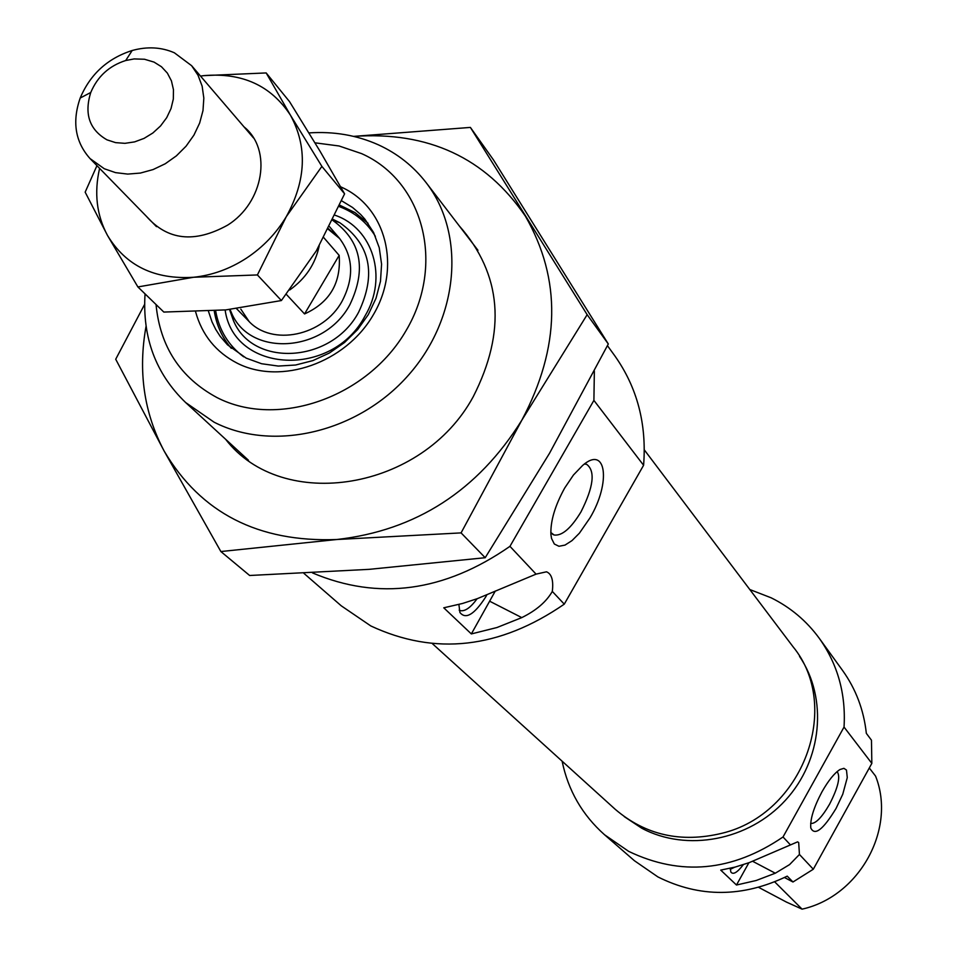 <?xml version="1.0" encoding="UTF-8"?>
<svg xmlns="http://www.w3.org/2000/svg" width="957" height="957" viewBox="0 0 957 957"><rect width="100%" height="100%" fill="white"/><g stroke="black" fill="none" stroke-linecap="round" stroke-linejoin="round"><path stroke-width="1.44" d="M624.287 816.644L641.704 828.188C686.671 852.28 748.709 840.557 785.41 800.303C822.326 760.241 828.008 698.191 799.514 656.382M836.071 808.414L842.758 794.238L847.28 777.598L846.466 770.05L843.918 768.339L840.007 769.512C834.42 773.065 828.415 780.493 821.991 791.798C813.725 807.409 809.993 819.479 810.806 828.008C814.742 836.179 823.164 829.647 836.071 808.414M810.675 823.415L810.675 823.427C815.472 823.977 821.764 817.589 829.54 804.239C838.176 787.384 840.701 776.51 837.112 771.617M775.29 873.215L756.221 880.488L736.483 885.022L720.729 870.104L735.132 867.078L749.247 862.616L797.612 841.849L798.688 842.603L799.442 854.469L789.597 864.59L775.29 873.215L752.669 861.3M562.118 761.186C568.159 790.458 582.299 814.981 604.525 834.743L628.677 851.371C680.786 876.361 732.225 871.564 783.017 836.98L790.171 844.6M749.798 589.524L771.139 597.802C790.482 607.384 806.536 620.89 819.288 638.319C837.746 664.349 846 693.933 844.038 727.069L871.839 763.375L813.306 869.231L792.97 881.995L787.228 876.145C742.811 897.582 699.711 897.845 657.914 876.923L634.407 860.714L604.525 834.743M813.306 869.231L799.442 854.469M871.839 763.375L871.468 740.204L866.336 733.349C863.8 709.986 855.857 688.992 842.507 670.379L819.288 638.319M774.751 881.911L802.086 909.15C859.506 896.47 896.577 828.798 875.583 776.115L869.291 767.981M758.686 887.378L786.427 902.08L802.086 909.15M792.97 881.995L784.489 877.533M844.038 727.069L783.017 836.98M743.326 864.673C737.249 872.605 733.086 875.045 730.837 871.983L730.239 868.274M736.483 885.022L748.876 862.747M730.239 869.339L734.725 867.186M340.68 186.818L341.637 187.261C386.197 207.31 401.677 267.194 373.266 314.889C345.525 362.894 281.131 385.515 237.324 363.253C215.959 352.212 202.059 335.058 195.611 311.815M208.447 311.24L212.035 321.923L215.732 329.423L220.242 336.421L227.479 344.807L246.2 358.133L261.596 363.732L278.272 366.064L295.581 365.024L312.843 360.622L329.375 353.025L344.52 342.522L357.679 329.543L368.313 314.602L376.017 298.285L380.491 281.25L381.58 264.156L379.235 247.696L373.589 232.503L364.868 219.153L360.586 214.428L352.559 207.478L341.613 200.791M486.85 594.871L485.642 597.048C474.277 614.609 465.7 619.741 459.898 612.456L458.893 604.465M460.018 610.578L459.181 610.147L460.018 610.578C464.803 611.714 470.509 607.767 477.136 598.723M564.69 488.022C554.952 505.763 550.359 521.278 550.921 534.568L551.543 538.456L554.33 544.019L558.948 546.28L565.001 545.095L571.999 540.609L579.404 533.181L589.99 517.893C611.104 482.675 606.415 444.598 582.646 465.425L573.446 475.019L564.69 488.022M550.813 532.487L554.115 535.011C562.034 536.04 570.982 528.348 580.959 511.935C593.639 486.766 595.517 470.868 586.569 464.277L584.392 464.061M156.039 304.529C160.094 346.781 180.406 377.8 216.988 397.574C277.614 428.844 367.524 397.55 406.079 330.584C445.543 264.06 423.437 180.993 361.579 153.61L339.065 145.978L314.973 142.82M308.955 132.915C333.73 131.229 356.853 135.188 378.326 144.794C397.43 153.539 413.34 166.135 426.08 182.584C466.011 234.022 459.157 317.975 408.531 375.06C358.277 432.42 273.188 452.458 214.081 422.181L185.61 402.514C155.788 373.756 142.27 337.546 145.057 293.883M607.444 345.668L614.717 355.705C637.195 387.406 646.824 423.927 643.594 465.269L593.902 400.385L594.357 371.16M312.52 572.92C378.517 600.793 444.323 591.928 509.949 546.339L536.064 574.128L477.34 598.651L462.53 603.472L443.761 607.803L471.346 633.929L496.946 627.529L521.78 617.612C536.195 610.518 546.363 601.786 552.309 591.426L564.271 604.154C499.566 648.667 435.076 655.94 370.814 625.95L341.254 605.817L303.907 573.351M552.309 591.426C553.625 580.409 551.687 573.877 546.483 571.808L536.064 574.128M471.346 633.929L495.295 591.043M564.271 604.154L643.594 465.269M509.949 546.339L593.902 400.385M230.051 309.47L231.235 312.269C249.215 357.463 324.327 353.133 349.927 304.601C366.842 268.881 361.088 240.781 332.653 220.313M236.594 308.704L248.461 320.858C271.836 346.769 323.31 336.086 342.187 301.012C354.353 277.482 353.336 256.452 339.149 237.922L328.466 228.735M106.993 139.842L115.582 142.629L124.948 143.335L134.602 141.887L144.076 138.382L152.869 132.987L160.537 125.965L166.697 117.687L171.028 108.56L173.325 99.073L173.456 89.683L171.435 80.878L167.367 73.103L161.458 66.739L154.029 62.097L144.507 59.25L134.159 58.927L125.714 60.518C109.158 65.818 97.518 76.476 90.759 92.482C84.049 113.955 89.456 129.745 106.993 139.842M174.389 52.802L191.627 65.698L198.015 75.232L202.142 86.178L203.829 98.116L202.992 110.581L199.642 123.082L193.936 135.104L186.077 146.182L176.387 155.859L165.238 163.767L153.084 169.568L140.416 173.061L127.736 174.09L115.546 172.631L104.313 168.755L90.054 158.587C75.232 141.983 71.942 121.802 80.197 98.033C90.245 74.227 107.579 58.377 132.186 50.494C147.342 46.343 161.41 47.12 174.389 52.802M323.789 237.647L339.161 255.375C341.206 282.997 329.675 302.52 304.553 313.944L286.334 294.361M289.744 289.959C305.594 278.631 315.415 263.941 319.207 245.889M304.553 313.944L339.161 255.375M432.42 643.69L615.195 809.275C645.485 835.15 681.085 843.141 722.009 833.26C802.708 814.072 842.579 706.888 792.982 646.681L644.312 449.886M459.109 225.696C501.815 274.264 506.528 331.254 473.26 396.665C422.408 490.75 282.375 513.155 225.601 439.263M353.695 136.396C428.186 131.193 485.414 157.773 525.381 216.15C561.639 279.277 560.455 347.271 521.852 420.147C477.734 490.738 416.032 530.537 336.756 539.521C258.33 542.475 200.791 512.988 164.149 451.058C143.969 412.91 137.928 371.328 146.05 326.313M144.591 304.422L115.713 359.234L164.149 451.058L220.864 551.543L336.756 539.521L461.083 532.893L521.852 420.147L587.155 314.686L470.389 127.413L353.635 136.384M470.389 127.413L493.393 159.795L608.305 343.982L549.521 453.271L485.199 557.716L369.163 569.343L249.645 575.492L220.864 551.543M608.305 343.982L587.155 314.686M485.199 557.716L461.083 532.893M200.515 76.082L203.697 75.651C242.061 72.337 270.975 85.52 290.45 115.199C307.58 146.66 306.192 180.478 286.299 216.641C276.202 233.424 262.9 247.277 246.392 258.199C229.776 268.941 212.203 275.293 193.685 277.255C154.639 279.743 125.905 265.795 107.483 235.41C96.621 215.169 94.001 192.824 99.6 168.372M203.697 75.651L266.178 72.935L290.45 115.199L321.887 166.398L286.299 216.641L257.397 274.946L193.685 277.255L137.892 286.944L107.483 235.41L85.161 192.154L96.944 165.657M146.337 216.246C167.523 240.363 194.546 243.365 227.419 225.254C263.821 202.764 272.506 149.567 244.035 126.886M137.892 286.944L163.826 312.066L225.84 309.901L281.394 300.546L316.36 250.794L344.592 193.84L320.117 151.362L289.552 101.657L266.178 72.935M321.887 166.398L344.592 193.84M257.397 274.946L281.394 300.546M521.78 617.612L490.032 601.403M214.32 310.869C216.509 325.201 222.168 337.689 231.295 348.324C222.168 337.713 216.473 325.224 214.236 310.869M339.687 205.157L355.023 212.598L368.026 223.256L355.011 212.61L339.663 205.205M375.383 236.343C366.83 222.299 354.736 212.358 339.077 206.521M215.636 310.774C219.021 330.057 228.364 345.405 243.676 356.817M225.122 309.972C233.831 373.242 332.366 378.493 364.976 316.025C388.171 277.482 373.063 228.185 335.07 215.253M229.572 309.518L233.269 320.14C252.241 367.907 331.636 363.421 358.672 312.114C376.603 274.049 370.311 244.25 339.783 222.718L333.084 219.44M339.723 238.604L328.215 229.249L339.723 238.616M552.44 534.173L554.115 535.011M426.08 182.584L477.962 250.291M185.61 402.514L248.425 460.233M333.096 219.404L339.783 222.718L332.701 220.206M229.524 309.518L233.269 320.14L231.235 312.269M240.817 309.135L249.095 321.504M339.149 237.922L329.519 226.677M253.497 137.94L191.627 65.698M156.493 226.653L90.054 158.587M90.759 92.482L80.197 98.033M125.714 60.518L132.186 50.494"/></g></svg>
